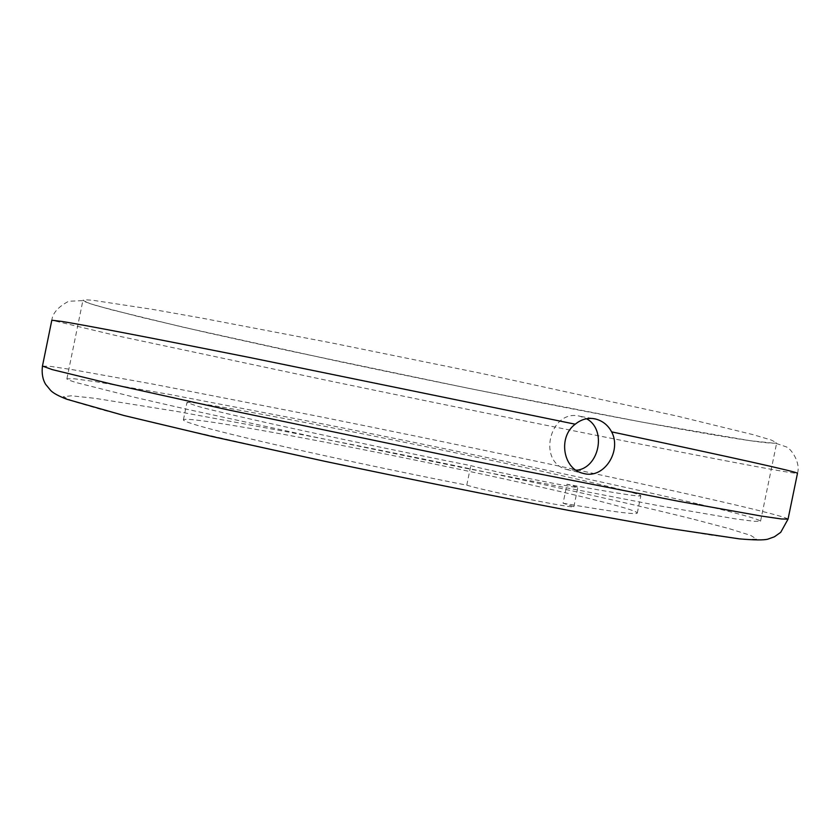 <?xml version="1.0" encoding="UTF-8"?>
<svg xmlns="http://www.w3.org/2000/svg" width="840" height="840" viewBox="0 0 840 840"><rect width="100%" height="100%" fill="white"/><g stroke="black" fill="none" stroke-linecap="round" stroke-linejoin="round"><path stroke-width="0.63" stroke-dasharray="4.2 3.15" d="M711.459 434.511C620.602 419.003 470.683 389.403 337.754 361.221L182.459 327.033L110.471 309.519L90.006 303.639L82.929 300.363C83.023 299.659 86.72 299.691 94.028 300.457L153.521 309.53L202.555 318.255L331.873 342.972L481.95 373.506L677.219 416.105L752.913 434.616L771.089 439.981L776.716 442.774C774.333 444.276 752.577 441.525 711.459 434.511M697.211 503.727C607.53 482.591 458.052 450.891 324.818 424.316L168.693 394.275L95.708 381.675L74.634 378.808L66.895 378.808C66.717 379.397 70.14 380.73 77.186 382.809L135.513 397.509L184.044 408.639L312.669 436.622L462.62 467.649L658.77 505.722L735.546 518.899L754.331 521.336L760.557 521.199C758.909 519.131 737.793 513.303 697.211 503.727M576.219 470.295L566.643 469.487C536.634 461.748 550.137 408.387 579.999 416.262L586.467 418.74M563.083 503.223C612.087 511.718 636.815 514.983 637.287 513.019C636.856 511.466 625.569 507.843 603.425 502.142C496.566 474.222 188.044 413.154 183.414 419.853C183.225 420.588 186.827 422.09 194.219 424.368C223.724 433.85 350.606 462.409 466.767 485.163L469.203 485.877C491.757 492.429 576.923 509.334 573.888 506.678L563.083 503.223L566.99 484.229L577.868 487.294C581.038 489.31 495.905 472.227 473.225 466.274L470.778 465.633C354.68 442.533 227.63 414.761 197.915 406.361L186.953 402.56C191.1 398.255 499.485 460.047 606.722 486.087C628.95 491.421 640.322 494.634 640.847 495.726C640.51 497.038 615.888 493.206 566.99 484.229M466.767 485.163L470.778 465.633M788.046 519.12C785.936 517.178 762.29 511.025 717.098 500.682C619.248 478.306 460.32 444.854 318.612 416.419L152.04 383.933L73.595 369.852L50.809 366.429L42.452 366.072M693.998 519.351L728.784 528.549L750.655 535.374L756.714 539.186L744.293 539.291L711.543 535.174L658.109 526.554L585.837 513.597C502.593 498.015 403.904 478.181 310.821 458.304L154.959 423.14L103.761 410.256L73.385 401.405L63.273 396.669L71.431 395.798L95.141 398.339L177.587 411.548L289.517 432.264C430.605 459.512 596.936 495.054 693.998 519.351M725.319 460.719C770.857 469.455 794.913 473.644 797.486 473.298C800.814 462.819 791.353 448.98 786.555 446.964L776.339 443.478L749.973 440.664L642.6 422.216L469.949 388.605L288.467 350.658L207.333 332.724L140.721 317.163L96.264 305.603L81.774 300.668L68.66 301.266C58.233 306.82 52.616 313.142 51.818 320.229L116.403 335.632L326.036 380.184C467.565 409.616 626.755 441.808 725.319 460.719M66.895 378.808L82.929 300.363M566.643 469.487L582.057 473.088M573.888 506.678L577.868 487.294M183.414 419.853L186.953 402.56M637.287 513.019L640.847 495.726M580.797 416.441L592.452 418.467M760.557 521.199L776.716 442.774"/><path stroke-width="1.26" d="M788.046 519.12L797.486 473.298C798.273 472.122 736.323 458.315 611.635 431.865C621.831 450.839 604.359 478.643 584.377 473.676L582.057 473.088C562.905 468.143 557.938 436.863 575.232 424.2L249.039 357.378C148.942 337.439 86.646 325.469 62.15 321.479L51.818 320.229L42.452 366.072L52.311 369.621L113.19 384.457L228.953 410.056L465.549 459.428L678.426 501.26L761.292 516.054L781.431 518.973L788.046 519.12L780.738 532.308L774.428 536.781L767.771 539.175C763.802 540.236 754.331 540.141 739.357 538.871L667.212 528.119L568.638 510.394C490.413 495.421 409.154 479.062 324.87 461.318L212.373 436.558L124.016 415.527L66.864 399.262C58.548 396.06 53.12 393.089 50.589 390.369L45.623 384.31C42.641 379.334 41.58 373.254 42.452 366.072M611.635 431.865C608.024 425.197 602.711 420.924 595.697 419.034L594.899 418.845C587.832 417.501 581.28 419.286 575.232 424.2M586.467 418.74C607.1 429.356 599.329 468.321 576.219 470.295M592.452 418.467L595.697 419.034"/></g></svg>
